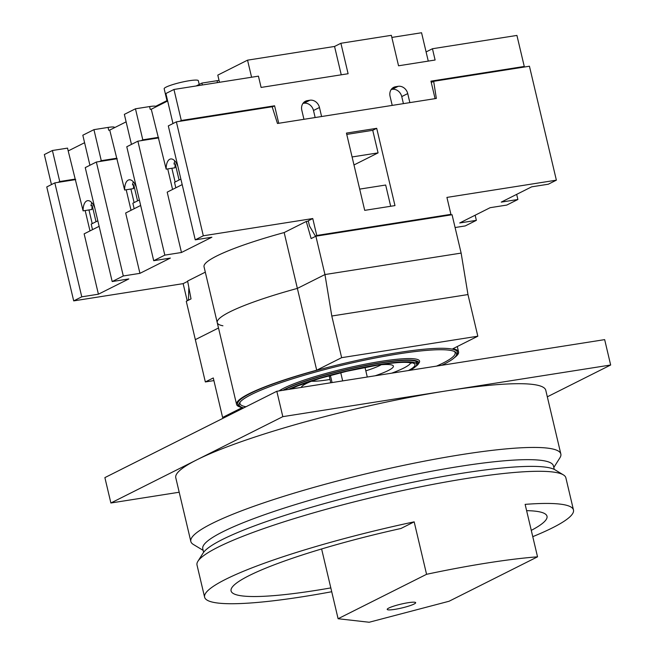 <?xml version="1.0" encoding="UTF-8"?>
<svg xmlns="http://www.w3.org/2000/svg" width="655" height="655" viewBox="0 0 655 655"><rect width="100%" height="100%" fill="white"/><g stroke="black" fill="none" stroke-linecap="round" stroke-linejoin="round"><path stroke-width="0.98" d="M282.878 390.315A72.82 9.784 -13.3 0 1 380.768 362.747A72.82 9.784 -13.3 0 1 418.357 363.975A72.82 9.784 -13.3 0 1 415.565 366.554M278.989 390.929A73.99 9.94 -13.3 0 1 381.03 361.355A73.99 9.94 -13.3 0 1 419.225 362.608L418.357 363.975M283.893 390.159A71.657 9.628 -13.3 0 1 380.244 363.017A71.657 9.628 -13.3 0 1 417.571 362.805A71.657 9.628 -13.3 0 1 416.662 364.941M243.717 407.893A111.718 15.016 -13.3 0 1 240.581 406.73A111.718 15.016 -13.3 0 1 239.648 402.768A111.718 15.016 -13.3 0 1 398.363 353.913A111.718 15.016 -13.3 0 1 455.086 351.841A111.718 15.016 -13.3 0 1 456.027 355.804A111.718 15.016 -13.3 0 1 441.757 365.285M240.581 406.73L239.198 405.887A112.889 15.171 -13.3 0 1 283.009 380.522A112.889 15.171 -13.3 0 1 398.625 352.521A112.889 15.171 -13.3 0 1 456.895 354.429L456.027 355.804M454.316 351.44A110.548 14.852 -13.3 0 1 436.558 366.104M245.977 406.755A110.548 14.852 -13.3 0 1 240.164 402.064M225.656 416.965L222.61 417.448L242.26 407.574A114.06 15.327 166.7 0 1 236.57 404.397L217.231 322.604A114.06 15.327 166.7 0 0 222.921 325.789M454.316 357.745A114.06 15.327 166.7 0 0 458.574 351.915A114.06 15.327 166.7 0 0 452.883 348.738L477.822 336.212L341.64 357.671L316.701 370.198A114.06 15.327 166.7 0 0 236.57 404.397M222.61 417.448L213.276 377.96L205.343 381.947L195.337 339.642L218.508 327.999L195.337 339.642L186.274 301.284L191.031 298.893L187.617 281.044L205.31 272.161M213.898 380.596L205.343 381.947M341.64 357.671L331.798 316.013L324.954 274.551L297.37 288.405A114.06 15.327 166.7 0 0 217.231 322.604L204.032 266.765A114.06 15.327 166.7 0 1 284.164 232.558L306.27 221.456L311.125 238.584L315.882 236.193L452.065 214.742L461.136 253.092L467.973 294.562L477.822 336.212M316.701 370.198L297.37 288.405A114.06 15.327 166.7 0 0 217.231 322.604M315.882 236.193L324.954 274.551L461.136 253.092L324.954 274.551L297.37 288.405L284.164 232.558M467.973 294.562L331.798 316.013M408.057 602.723A14.623 1.965 -13.3 0 1 415.671 602.682A14.623 1.965 -13.3 0 1 394.826 609.363A14.623 1.965 -13.3 0 1 387.211 609.412A14.623 1.965 -13.3 0 1 408.057 602.723M532.769 536.658A189.516 25.471 166.7 0 0 573.477 509.991L565.871 477.839A189.516 25.471 166.7 0 0 563.374 474.875L555.039 469.832A182.499 24.522 166.7 0 0 462.365 473.221A182.499 24.522 166.7 0 0 203.115 553.025L197.916 561.269A189.516 25.471 166.7 0 0 197.008 565.028L204.606 597.18A189.516 25.471 166.7 0 0 303.339 596.623A189.516 25.471 166.7 0 0 331.725 591.735M563.374 474.875A189.516 25.471 166.7 0 0 467.146 478.396A189.516 25.471 166.7 0 0 197.916 561.269M426.569 574.304L338.103 618.729L369.166 622.25L449.068 601.249L537.534 556.824A189.516 25.471 166.7 0 0 487.14 563.005A189.516 25.471 166.7 0 0 426.569 574.304L414.173 521.847A189.516 25.471 166.7 0 0 204.606 597.18M537.534 556.824L525.13 504.366A189.516 25.471 166.7 0 1 573.477 509.991M414.173 521.847L400.95 528.487A162.317 21.811 166.7 0 0 231.027 590.671A162.317 21.811 166.7 0 0 330.816 587.912M531.279 530.37A162.317 21.811 166.7 0 0 546.933 515.993A162.317 21.811 166.7 0 0 526.62 510.654M338.103 618.729L321.613 548.964M306.27 221.456L308.341 221.136M312.762 218.549L316.758 235.473L450.927 214.332L446.923 197.409L556.373 180.166L529.437 66.221L433.667 81.31L436.345 98.446L277.466 123.476L272.144 106.757L176.375 121.846L203.312 235.792L312.762 218.549L308.259 220.809L309.496 226.008L315.44 236.136L350.368 230.765M376.707 128.315L346.446 133.088L364.712 210.361L394.973 205.596L376.707 128.315L372.736 130.312L378.074 152.877L353.978 164.97M75.718 179.593L54.832 182.884L46.767 186.937L73.696 300.882L183.146 283.64L187.15 300.555L187.969 300.432M158.78 137.886L137.886 141.177L126.775 146.753L153.712 260.698L164.823 255.123L181.468 252.494L211.884 237.225L195.239 239.845L168.31 125.899L176.375 121.846M117.245 158.739L96.359 162.031L85.248 167.606L112.185 281.552L123.296 275.976L139.941 273.348L170.357 258.078L153.712 260.698M181.468 252.494L167.197 192.144L182.188 184.612M139.941 273.348L125.67 212.998L140.661 205.465M433.667 81.31L431.268 82.514M556.373 180.166L548.3 184.219L531.663 186.839L501.239 202.117L517.884 199.497L506.774 205.072L490.128 207.692L459.712 222.97L476.357 220.35L465.246 225.926L455.086 227.531M516.672 194.363L517.884 199.497M475.145 215.225L476.357 220.35M54.832 182.884L81.769 296.83L73.696 300.882M96.359 162.031L123.296 275.976M137.886 141.177L164.823 255.123M203.312 235.792L195.239 239.845M81.769 296.83L98.414 294.201L128.83 278.932L112.185 281.552M187.682 281.372L183.146 283.64M413.919 220.751L449.6 214.996L450.927 214.332M189.295 299.761L187.15 300.555M188.468 299.892L188.845 287.463M187.838 282.207L187.641 281.38M316.758 235.473L315.44 236.136M167.729 168.916L172.576 189.442M126.194 189.77L131.049 210.296M99.126 226.327L84.143 233.851L98.414 294.201M85.175 210.542L89.989 230.912M378.074 152.877L352.087 156.963M372.736 130.312L346.757 134.406M359.685 189.115L385.672 185.029L390.691 206.268M190.834 541.472L175.769 477.732A190.106 25.545 -13.3 0 1 196.852 459.826A190.106 25.545 -13.3 0 1 446.743 390.83A190.106 25.545 -13.3 0 1 545.771 390.265L560.844 454.013A190.106 25.545 166.7 0 0 461.808 454.57A190.106 25.545 166.7 0 0 190.834 541.472A190.106 25.545 166.7 0 0 193.34 544.444L203.156 550.38M553.811 467.49L559.927 457.788A190.106 25.545 166.7 0 0 560.844 454.013M554.261 469.406L553.434 465.885A180.158 24.21 166.7 0 0 459.573 466.417A180.158 24.21 166.7 0 0 202.78 548.775L203.615 552.304M547.318 396.815L610.657 365.007L604.663 339.626L276.819 391.272L104.882 477.61L110.883 502.999L179.2 492.233M610.657 365.007L282.821 416.654L110.883 502.999M282.821 416.654L276.819 391.272M175.818 187.813L174.517 182.303L180.886 179.102M92.502 229.651L91.201 224.141L97.824 220.817M381.259 364.729A39.48 5.306 -13.3 0 1 365.826 370.845M330.014 379.458A39.48 5.306 -13.3 0 1 327.983 379.794A39.48 5.306 -13.3 0 1 311.436 381.235M342.671 380.899L340.739 372.728M367.283 377.018L364.999 367.357M330.472 375.765L329.236 376.166L330.791 382.766M199.21 84.438L198.326 80.688A17.546 2.358 166.7 0 0 189.18 80.737A17.546 2.358 166.7 0 0 164.168 88.761L167.123 101.263M219.04 80.36A17.546 2.358 -13.3 0 1 217.059 80.696L201.92 83.079L196.181 85.961M179.077 180.019L175.262 163.889A12.871 6.28 -99 0 0 175 167.77L166.173 169.162A12.871 6.28 81 0 1 170.677 158.96A12.871 6.28 81 0 1 177.48 165.478L177.644 165.396M175.122 182L171.872 168.261M137.55 200.872L133.735 184.743A12.871 6.28 -99 0 0 133.464 188.624L124.638 190.016A12.871 6.28 81 0 1 129.15 179.814A12.871 6.28 81 0 1 135.953 186.331L136.117 186.249M134.111 202.6L130.902 189.025M315.153 117.54L313.491 110.499A8.777 7.565 63.3 0 0 303.92 103.228L302.978 103.375M88.974 209.944L92.208 223.633M166.976 100.624L155.71 106.282M341.255 74.809L334.558 46.456L247.549 60.162L217.796 75.112L219.49 82.293M334.558 46.456L340.903 43.271L391.346 35.321L398.543 65.787L435.108 60.023L432.447 48.74L426.094 51.925L421.558 32.75L391.837 37.433M84.593 142.708L68.202 150.937L83.111 210.869A12.871 6.28 81 0 1 87.623 200.667A12.871 6.28 81 0 1 94.426 207.185L94.59 207.103M126.12 121.855L109.737 130.083L108.722 130.239L108.059 127.422L93.935 129.649L82.825 135.225L89.923 165.256M167.655 101.001L151.264 109.229L150.257 109.385L149.586 106.569L135.462 108.795L124.352 114.371L131.458 144.403M201.92 83.079L202.379 84.986M247.549 60.162L251.585 77.233M151.264 109.229L166.173 169.162M109.737 130.083L124.638 190.016M96.015 221.726L92.208 205.596A12.871 6.28 -99 0 0 91.937 209.477L83.111 210.869M313.491 110.499L319.468 107.494L321.597 116.524L392.214 105.398L390.077 96.375A8.777 7.565 63.3 0 1 393.704 87.336A8.777 7.565 63.3 0 1 395.645 86.722L398.166 86.321A8.777 7.565 63.3 0 1 407.729 93.591L409.866 102.614L435.084 98.643L430.949 81.154L524.262 66.458L522.559 67.309M524.262 66.458L516.926 35.427L432.447 48.74M68.202 150.937L67.539 148.12L52.408 150.503L44.343 154.555L51.442 184.587M108.059 127.422A12.281 1.654 -13.3 0 1 114.461 127.389L114.527 127.676M149.586 106.569A12.281 1.654 -13.3 0 1 155.988 106.528L156.054 106.822M340.903 43.271L348.108 73.728L261.099 87.434L258.438 76.152L173.952 89.465L165.887 93.518L172.986 123.549M135.462 108.795L142.798 139.818L157.929 137.435M93.935 129.649L101.271 160.672L116.402 158.289M52.408 150.503L59.744 181.525L58.041 182.377M101.271 160.672L99.576 161.523M142.798 139.818L141.103 140.669M173.952 89.465L181.288 120.487L179.585 121.339M59.744 181.525L74.875 179.143M272.218 106.986L274.592 105.791L181.288 120.487M319.468 107.494A8.777 7.565 63.3 0 0 309.905 100.223L307.383 100.624A8.777 7.565 63.3 0 0 305.443 101.247A8.777 7.565 63.3 0 0 301.816 110.277L303.945 119.3L278.727 123.279L274.592 105.791M403.415 103.629L401.752 96.588A8.777 7.565 63.3 0 0 392.189 89.326L391.248 89.473M428.264 61.103L426.094 51.925M133.735 184.743L132.474 184.947A12.871 6.28 81 0 1 133.35 181.861M175.262 163.889L174.001 164.086A12.871 6.28 81 0 1 174.877 161.007M92.208 205.596L90.947 205.801A12.871 6.28 81 0 1 91.823 202.714M409.924 370.304A70.486 9.473 166.7 0 0 416.695 364.196A70.486 9.473 166.7 0 0 379.982 364.409A70.486 9.473 166.7 0 0 288.437 389.438M375.176 375.773A47.381 6.37 166.7 0 0 393.327 365.916A47.381 6.37 166.7 0 0 378.115 365.015M391.682 373.178A65.222 8.761 166.7 0 0 410.685 362.878M314.375 380.088A47.381 6.37 166.7 0 0 301.218 387.433M134.16 208.732L132.859 203.222L139.359 199.963M217.509 82.604L217.059 80.696M401.752 96.588L407.729 93.591M392.189 89.326L398.166 86.321M392.05 88.523L395.645 86.722M303.789 102.426L307.383 100.624M303.92 103.228L309.905 100.223M408.409 370.542A68.726 9.236 166.7 0 0 379.188 364.81A68.726 9.236 166.7 0 0 289.952 389.201M458.574 351.915L457.296 346.52M332.085 382.569L330.39 375.405M290.345 389.144L298.074 385.787L320.328 378.262L346.757 371.279L378.934 364.892C394.4 362.543 404.741 361.822 409.964 362.723L411.463 363.148L410.775 362.027M416.031 361.388L416.695 364.196"/></g></svg>
